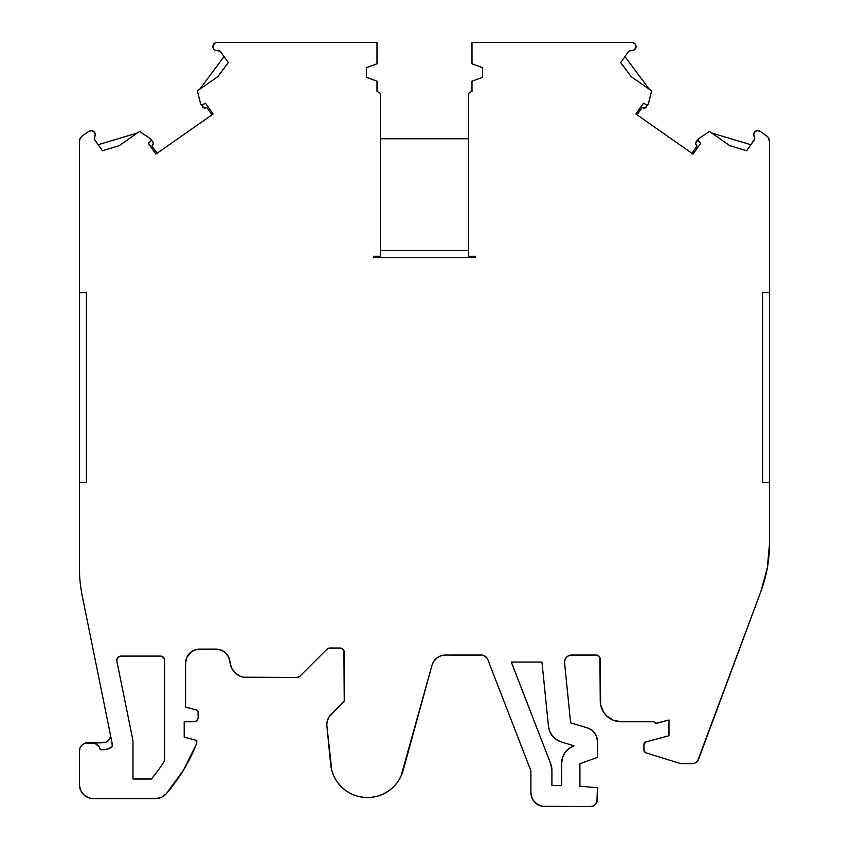 <?xml version="1.0" encoding="UTF-8"?>
<svg xmlns="http://www.w3.org/2000/svg" width="849" height="849" viewBox="0 0 849 849"><rect width="100%" height="100%" fill="white"/><g stroke="black" fill="none" stroke-linecap="round" stroke-linejoin="round"><path stroke-width="1.27" d="M110.317 734.343A6.983 6.983 0 0 1 110.455 735.733A6.983 6.983 0 0 0 110.317 734.343A6.983 6.983 0 0 1 110.455 735.733L109.924 738.397L106.146 742.185L92 742.716A8.384 8.384 0 0 1 100.267 749.699L103.472 749.699A13.966 13.966 0 0 0 112.27 746.579L108.141 748.892L103.472 749.699L100.267 749.699L99.28 746.94L100.267 749.699L103.472 749.699A13.966 13.966 0 0 0 112.27 746.579L112.079 743.65A13.966 13.966 0 0 0 111.835 741.793A13.966 13.966 0 0 1 112.079 743.65A13.966 13.966 0 0 0 111.835 741.793L82.215 595.786A139.703 139.703 0 0 1 79.424 568.013A139.703 139.703 0 0 0 82.215 595.786A139.703 139.703 0 0 1 79.424 568.013L79.424 292.608L86.407 292.608L86.407 482.603L79.424 482.603L86.407 482.603L86.407 292.608L79.424 292.608L79.424 482.603L79.424 141.55A6.983 6.983 0 0 1 82.406 135.819L80.209 138.323L79.424 141.55L79.424 292.608L79.424 141.55L79.424 292.608L86.407 292.608L86.407 482.603L79.424 482.603M691.967 153.287L697.04 146.039L696.297 145.105L697.04 146.039L691.967 153.287L697.04 146.039L696.297 145.105A2.791 2.791 0 0 1 695.692 143.375L697.92 139.31L698.207 141.189A1.401 1.401 0 0 0 698.207 141.189A1.401 1.401 0 0 1 698.292 138.939L697.857 139.416A1.401 1.401 0 0 0 697.846 139.438A1.401 1.401 0 0 1 697.867 139.395L697.676 140.043A1.401 1.401 0 0 0 697.676 140.064A1.401 1.401 0 0 1 697.676 140.021L700.733 143.194L693.102 154.094L635.901 114.031L643.521 103.143L646.768 105.011L648.148 104.438M695.851 144.288A2.791 2.791 0 0 0 695.851 144.298L695.692 143.375A2.791 2.791 0 0 1 696.201 141.772L697.92 139.31L696.201 141.772A2.791 2.791 0 0 0 695.692 143.375L696.297 145.105A2.791 2.791 0 0 1 695.692 143.375L695.819 142.536A2.791 2.791 0 0 0 695.819 142.536M551.914 770.266A18.211 18.211 0 0 0 550.683 763.686L511.331 662.029L541.97 662.061L548.465 726.373L549.77 731.551L552.529 736.115L556.488 739.702L561.306 741.973L574.041 745.825L569.053 748.447L565.105 752.458L562.569 757.499L561.698 763.06L561.667 785.537L551.914 785.537L551.914 770.266L550.683 763.686A18.211 18.211 0 0 1 551.914 770.266L550.683 763.686L511.3 662.061L541.97 662.061L548.465 726.373L549.77 731.551L552.529 736.115L556.488 739.702L561.306 741.973A18.211 18.211 0 0 1 548.465 726.373A18.211 18.211 0 0 0 561.306 741.973L574.041 745.825A18.211 18.211 0 0 0 561.698 763.06L561.698 785.505L551.914 785.537L551.914 770.266L551.914 785.537L561.698 785.505L561.698 763.06A18.211 18.211 0 0 1 574.041 745.825L561.306 741.973M119.348 656.415L120.951 656.097A4.192 4.192 0 0 0 116.844 661.116L132.688 739.235L116.844 661.116A4.192 4.192 0 0 1 120.951 656.097L160.45 656.097A4.192 4.192 0 0 1 164.642 660.289L164.642 760.757A153.987 153.987 0 0 1 151.313 779.011L132.975 779.011L132.975 742.015A13.966 13.966 0 0 0 132.688 739.235A13.966 13.966 0 0 1 132.975 742.015L132.975 779.011L132.975 742.015A13.966 13.966 0 0 0 132.688 739.235L116.844 661.116A4.192 4.192 0 0 1 116.769 660.289L117.99 657.328L120.951 656.097L160.45 656.097L162.063 656.415L164.324 658.686L164.642 760.757A153.987 153.987 0 0 1 151.313 779.011L132.975 779.011L151.313 779.011A153.987 153.987 0 0 0 164.642 760.757L164.324 658.686M108.407 740.668L106.146 742.185L103.472 742.716A6.983 6.983 0 0 0 110.455 735.733A6.983 6.983 0 0 1 103.472 742.716L84.603 743.353L81.875 745.167L80.061 747.884L79.424 751.1L79.424 784.625A13.966 13.966 0 0 0 93.401 798.591L155.707 798.591L93.401 798.591A13.966 13.966 0 0 1 79.424 784.625L80.485 789.973L83.52 794.505L85.632 796.245L90.673 798.325L155.707 798.591A13.966 13.966 0 0 0 166.277 793.762A174.947 174.947 0 0 0 196.777 743.278A174.947 174.947 0 0 1 166.277 793.762A13.966 13.966 0 0 1 155.707 798.591L161.512 797.328L166.277 793.762L183.671 769.82L196.777 743.278L196.777 740.487L184.201 737.123L184.201 721.756L195.588 721.438L197.859 719.167L198.178 717.564L198.029 711.653L196.936 710.231L185.602 707.037L185.602 663.08A13.966 13.966 0 0 1 199.568 649.114L216.028 649.114A13.966 13.966 0 0 1 229.952 661.987L231.586 668.004L235.311 673.024L240.596 676.335L243.61 677.194L296.906 677.491A4.192 4.192 0 0 0 299.867 676.26L326.876 649.262L299.867 676.26A4.192 4.192 0 0 1 296.906 677.491L299.867 676.26L326.876 649.262A4.192 4.192 0 0 1 329.837 648.031L340.046 648.031A4.192 4.192 0 0 1 344.238 652.223L344.238 701.338L329.189 716.758L327.098 721.799L326.833 724.526A13.966 13.966 0 0 0 326.897 725.874L331.789 770.457L334.039 776.464L337.286 782.003L341.436 786.885L346.381 790.992L351.953 794.176L357.981 796.351L364.306 797.444L370.726 797.444L377.041 796.32L383.079 794.133L388.64 790.928L393.565 786.821L397.714 781.918L400.94 776.379L431.982 665.319A13.966 13.966 0 0 1 445.46 655.046L481.256 655.046A6.983 6.983 0 0 1 487.772 659.503L530.901 770.786L530.901 792.52L531.973 797.89L533.268 800.32L537.141 804.183L542.193 806.285L590.426 806.55A7.015 7.015 0 0 0 597.441 799.535L597.441 787.755L597.441 799.535A7.015 7.015 0 0 1 590.426 806.55L593.111 806.019L595.393 804.491L596.911 802.22L597.441 787.755L579.909 786.216L579.909 763.75L597.441 757.372L597.441 741.368L596.73 736.964L594.682 733.005L591.488 729.885L587.476 727.933L570.624 722.839L564.564 662.814A7.057 7.057 0 0 1 571.589 655.046L596.062 655.046A4.192 4.192 0 0 1 600.243 659.238L600.646 704.882L603.777 712.438L606.388 715.611L613.18 720.154L621.203 721.756L653.942 721.756L656.203 723.242L668.991 719.984L668.991 735.722L645.739 741.952L643.913 744.552A2.77 2.77 0 0 1 645.739 741.952L668.991 735.722L645.739 741.952A2.77 2.77 0 0 0 643.913 744.552L644.062 751.015L645.887 752.819A2.802 2.802 0 0 1 643.913 750.134L643.913 744.552L643.913 750.134A2.802 2.802 0 0 0 645.887 752.819L678.839 763.039A13.966 13.966 0 0 0 682.978 763.665L694.185 763.347L696.084 762.413L698.642 759.112A6.983 6.983 0 0 1 692.094 763.665L682.978 763.665A13.966 13.966 0 0 1 678.839 763.039L645.887 752.819L678.839 763.039A13.966 13.966 0 0 0 682.978 763.665L692.094 763.665A6.983 6.983 0 0 0 698.642 759.112L760.842 591.604L767.369 567.684L769.576 542.978L769.576 482.603L762.593 482.603L762.593 292.608L769.576 292.608L769.576 482.603L762.593 482.603L762.593 292.608L769.576 292.608L769.576 141.55L767.846 136.944L760.216 131.362L757.128 130.65L754.432 132.317A4.192 4.192 0 0 1 760.216 131.362L766.594 135.819A6.983 6.983 0 0 1 769.576 141.55L769.576 495.179M635.912 47.841L636.092 46.621A4.192 4.192 0 0 1 631.168 50.6L634.553 49.815L636.092 46.621L634.988 43.798L632.272 42.45A4.192 4.192 0 0 1 636.092 46.621L635.805 45.103M150.729 138.949A1.401 1.401 0 0 0 150.708 138.939A1.401 1.401 0 0 1 150.729 138.949A1.401 1.401 0 0 0 150.708 138.939A1.401 1.401 0 0 1 150.793 141.189L151.324 140.096L150.708 138.939A1.401 1.401 0 0 1 150.793 141.189L148.267 143.194L150.793 141.189L148.267 143.194L155.898 154.094L148.267 143.194L155.898 154.094L213.099 114.031L155.898 154.094L213.099 114.031L205.479 103.143L213.099 114.031L205.479 103.143L202.72 104.83A1.401 1.401 0 0 1 200.64 103.981L200.937 104.554A1.401 1.401 0 0 0 200.948 104.554L202.104 105.032A1.401 1.401 0 0 0 202.115 105.032L205.479 103.143L202.72 104.83A1.401 1.401 0 0 1 200.64 103.981L197.371 90.939L200.64 103.981L197.371 90.939L217.822 76.612L228.275 62.593L220.676 51.736L228.275 62.593L217.822 76.612L197.371 90.939L217.822 76.612L228.275 62.593L220.676 51.736L224.051 56.565L199.611 89.368L224.051 56.565L220.687 51.747A2.791 2.791 0 0 0 217.832 50.6A4.192 4.192 0 0 1 213.619 48.966A4.192 4.192 0 0 1 216.728 42.45L214.712 43.182L213.322 44.817L212.919 46.928L213.619 48.966L215.487 50.399L220.124 51.142L224.051 56.565L199.611 89.368L221.324 60.226M150.708 138.939L139.576 131.404L119.115 145.731L102.368 150.751L94.759 139.894L102.368 150.751L119.115 145.731L139.576 131.404L119.115 145.731L139.576 131.404L150.708 138.939L139.576 131.404L119.115 145.731L102.368 150.751L94.759 139.894A2.791 2.791 0 0 1 94.663 136.838L95.279 134.651A4.192 4.192 0 0 1 94.663 136.838L95.279 134.651L94.568 132.317A4.192 4.192 0 0 1 95.279 134.651L95.099 133.431M754.337 136.838A2.791 2.791 0 0 1 754.74 138.291A2.791 2.791 0 0 0 754.337 136.838A4.192 4.192 0 0 1 754.432 132.317L753.721 134.566L754.337 136.838A4.192 4.192 0 0 1 754.432 132.317L753.721 134.566L754.337 136.838A2.791 2.791 0 0 1 754.241 139.894L746.632 150.751L729.885 145.731L709.424 131.404L698.292 138.939L709.424 131.404L729.885 145.731L746.632 150.751L754.241 139.894L746.632 150.751L729.885 145.731L709.424 131.404L729.885 145.731L709.424 131.404L698.292 138.939A1.401 1.401 0 0 0 698.207 141.189L700.733 143.194L693.102 154.094L635.901 114.031L643.521 103.143L646.896 105.032L648.36 103.981A1.401 1.401 0 0 1 646.28 104.83L646.28 104.83A1.401 1.401 0 0 0 648.36 103.981L651.629 90.939L631.178 76.612L620.725 62.593L628.324 51.736A2.791 2.791 0 0 1 631.168 50.6L628.876 51.142L624.949 56.565L649.389 89.368L624.949 56.565L628.313 51.747A2.791 2.791 0 0 1 631.168 50.6A4.192 4.192 0 0 0 636.092 46.621A4.192 4.192 0 0 0 632.272 42.45L472.002 42.45L472.002 63.781L482.476 67.602L482.476 77.376L472.002 81.186L472.002 91.352L468.51 93.369L468.51 256.281L475.493 256.281L475.493 257.523L475.493 256.281L468.51 256.281L475.493 256.281L475.493 257.523L373.507 257.523L475.493 257.523L373.507 257.523L373.507 256.281L380.49 256.281L380.49 93.369L376.998 91.352L376.998 81.186L366.524 77.376L366.524 67.602L376.998 63.781L376.998 42.45L216.728 42.45A4.192 4.192 0 0 0 213.619 48.966A4.192 4.192 0 0 0 217.832 50.6L217.832 50.6A2.791 2.791 0 0 1 220.676 51.736M193.986 721.756L184.201 721.756L184.201 737.123L196.777 740.487L196.777 743.278L196.777 740.487L184.201 737.123L184.201 721.756L193.986 721.756A4.192 4.192 0 0 0 198.178 717.564L198.178 712.555A2.791 2.791 0 0 0 196.108 709.86L185.602 707.037L196.108 709.86A2.791 2.791 0 0 1 198.178 712.555L198.178 717.564A4.192 4.192 0 0 1 193.986 721.756L195.588 721.438L197.859 719.167M709.424 131.404L711.674 132.975L750.856 144.723L754.612 139.14L750.856 144.723L711.674 132.975L729.885 145.731M94.663 136.838A2.791 2.791 0 0 0 94.759 139.894L98.144 144.723L137.326 132.975L98.144 144.723L94.398 139.183L94.663 136.838A4.192 4.192 0 0 0 94.568 132.317L91.872 130.65L88.784 131.362A4.192 4.192 0 0 1 94.568 132.317A4.192 4.192 0 0 0 88.784 131.362L82.406 135.819A6.983 6.983 0 0 0 79.424 141.55L79.424 292.608L79.424 141.55M380.49 250.529L468.51 250.529M468.51 138.769L380.49 138.769M565.063 659.408L564.532 662.103A7.057 7.057 0 0 0 564.564 662.814L570.624 722.839L587.476 727.933A14.03 14.03 0 0 1 597.441 741.368L597.441 757.372L597.441 741.368A14.03 14.03 0 0 0 587.476 727.933L570.624 722.839L564.564 662.814A7.057 7.057 0 0 1 564.532 662.103L565.063 659.408L566.591 657.115L568.883 655.587L571.589 655.046L596.062 655.046L599.023 656.277L600.243 659.238L600.243 700.796A20.96 20.96 0 0 0 621.203 721.756L653.942 721.756A2.791 2.791 0 0 0 657.137 723.157L668.991 719.984L668.991 735.722L668.991 719.984L657.137 723.157A2.791 2.791 0 0 1 653.942 721.756L621.203 721.756A20.96 20.96 0 0 1 600.243 700.796L600.646 704.882L603.777 712.438M648.137 104.459L645.007 107.961L642.12 107.59L637.047 114.827L642.12 107.59L643.245 107.961L642.12 107.59L637.047 114.827M468.51 257.523L468.51 256.281M380.49 257.523L380.49 93.369L376.998 91.352L376.998 81.186L366.524 77.376L366.524 67.602L376.998 63.781L376.998 42.45L376.998 63.781L366.524 67.602L366.524 77.376L376.998 81.186L376.998 91.352L380.49 93.369L380.49 256.281L373.507 256.281L373.507 257.523L373.507 256.281L380.49 256.281L380.49 257.523L380.49 256.281M203.208 107.547L204.874 108.099A2.791 2.791 0 0 0 205.755 107.961L206.88 107.59L211.953 114.827L206.88 107.59L203.993 107.961L200.863 104.459M200.852 104.438L202.72 104.83M151.08 139.321L153.191 142.568L153.138 144.33L151.96 146.039L157.033 153.287L151.96 146.039L152.703 145.105L151.96 146.039L157.033 153.287M99.28 746.94L94.876 743.225L87.808 742.716A8.384 8.384 0 0 0 79.424 751.1L79.424 784.625L79.424 751.1A8.384 8.384 0 0 1 87.808 742.716L92 742.716A8.384 8.384 0 0 1 100.267 749.699M440.981 655.778L445.46 655.046A13.966 13.966 0 0 0 431.982 665.319L403.169 770.351A37.027 37.027 0 0 1 330.622 764.142L326.897 725.874A13.966 13.966 0 0 1 330.93 714.646L344.238 701.338L330.93 714.646A13.966 13.966 0 0 0 326.897 725.874L330.622 764.142A37.027 37.027 0 0 0 403.169 770.351L431.982 665.319L433.871 661.201L436.98 657.911L440.981 655.778L445.46 655.046L483.325 655.354L486.732 657.688L487.772 659.503L530.901 770.786L530.901 792.52L531.973 797.89M530.901 792.52A14.03 14.03 0 0 0 544.931 806.55L590.426 806.55L544.931 806.55A14.03 14.03 0 0 1 530.901 792.52L530.901 770.786L487.772 659.503A6.983 6.983 0 0 0 481.256 655.046L445.46 655.046M216.028 649.114L199.568 649.114A13.966 13.966 0 0 0 185.602 663.08L185.602 707.037L185.602 663.08L186.663 657.731L189.698 653.199L191.81 651.459L196.851 649.379L216.028 649.114L221.122 650.069L225.505 652.817L228.593 656.977L229.952 661.987A16.831 16.831 0 0 0 246.73 677.491L296.906 677.491L246.73 677.491A16.831 16.831 0 0 1 229.952 661.987A13.966 13.966 0 0 0 216.028 649.114L221.122 650.069M328.234 648.349L329.837 648.031A4.192 4.192 0 0 0 326.876 649.262L329.837 648.031L340.046 648.031L341.648 648.349L343.919 650.621L344.238 701.338L343.919 650.621M597.441 787.755L579.909 786.216L579.909 763.75L597.441 757.372L579.909 763.75L579.909 786.216L597.441 787.755M754.74 138.291L754.612 139.14L754.74 138.291A2.791 2.791 0 0 1 754.241 139.894L750.856 144.723L711.674 132.975M628.324 51.736L620.725 62.593L631.178 76.612L651.629 90.939L648.36 103.981L651.629 90.939L631.178 76.612L620.725 62.593L628.324 51.736L624.949 56.565L649.389 89.368L627.676 60.226M472.002 42.45L472.002 63.781L482.476 67.602L482.476 77.376L472.002 81.186L472.002 91.352L468.51 93.369L472.002 91.352L472.002 81.186L482.476 77.376L482.476 67.602L472.002 63.781L472.002 42.45L632.272 42.45L472.002 42.45M644.126 108.099L645.792 107.547M643.245 107.961A2.791 2.791 0 0 0 646.418 106.91A2.791 2.791 0 0 1 643.245 107.961L642.12 107.59M205.755 107.961A2.791 2.791 0 0 1 202.582 106.91A2.791 2.791 0 0 0 205.755 107.961L206.88 107.59L205.755 107.961M152.703 145.105A2.791 2.791 0 0 0 152.799 141.772A2.791 2.791 0 0 1 152.703 145.105L151.96 146.039M153.308 143.46L153.191 142.568A2.791 2.791 0 0 0 153.191 142.568M697.613 760.959L760.842 591.604A139.703 139.703 0 0 0 760.863 591.541M760.842 591.604A139.703 139.703 0 0 0 769.576 542.978L769.576 482.603L762.593 482.603L762.593 292.608L769.576 292.608L769.576 542.978A139.703 139.703 0 0 1 760.842 591.604L698.642 759.112M79.424 784.625L80.485 789.973M186.663 657.731L191.81 651.459L196.851 649.379M240.596 676.335L243.61 677.194M331.789 770.457L334.039 776.464M370.726 797.444L377.041 796.32M535.019 802.443L539.561 805.478M568.883 655.587L597.664 655.364M599.925 657.635L600.243 700.796M609.561 718.222L613.18 720.154M656.203 723.242L657.137 723.157M644.996 742.355L644.423 742.971M644.465 751.8L645.102 752.426M632.356 50.664L633.513 50.399M214.712 43.182L212.982 45.846M215.487 50.399L217.832 50.6M550.683 763.686L511.3 662.071L541.97 662.061L548.465 726.373M564.532 662.103A7.057 7.057 0 0 1 571.589 655.046M94.759 139.894L98.144 144.723L137.326 132.975L139.576 131.404M698.186 141.178A1.401 1.401 0 0 0 698.207 141.189L700.733 143.194L693.102 154.094L635.901 114.031L643.521 103.143L646.28 104.83M754.432 132.317A4.192 4.192 0 0 1 760.216 131.362L766.594 135.819A6.983 6.983 0 0 1 769.576 141.55L769.576 292.608M103.472 742.716L92 742.716M329.837 648.031L340.046 648.031A4.192 4.192 0 0 1 344.238 652.223M119.115 145.731L137.326 132.975M697.04 146.039L696.297 145.105M211.953 114.827L206.88 107.59M596.062 655.046A4.192 4.192 0 0 1 600.243 659.238M120.951 656.097L160.45 656.097A4.192 4.192 0 0 1 164.642 660.289"/></g></svg>
